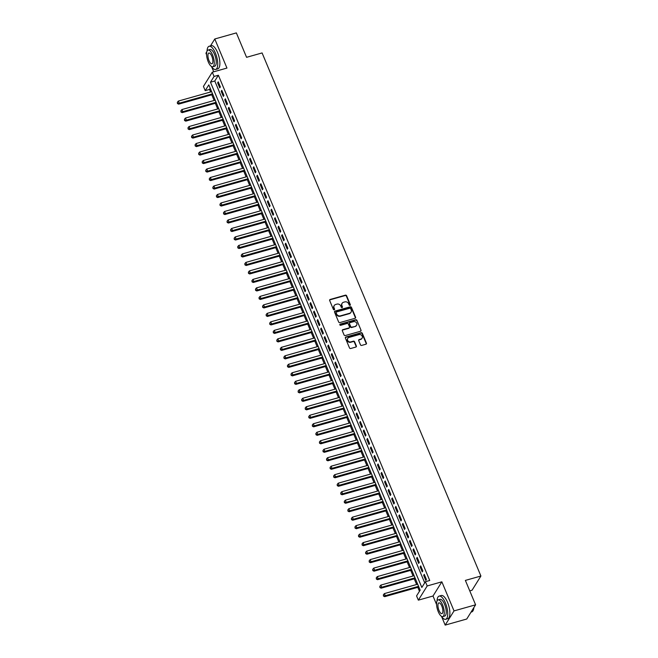 <?xml version="1.0" encoding="UTF-8"?>
<svg xmlns="http://www.w3.org/2000/svg" width="658" height="658" viewBox="0 0 658 658"><rect width="100%" height="100%" fill="white"/><g stroke="black" fill="none" stroke-linecap="round" stroke-linejoin="round"><path stroke-width="0.99" d="M349.966 305.361A0.658 0.584 31.9 0 0 350.319 304.613L346.61 295.755A0.946 0.831 31.9 0 0 345.417 295.162L330.176 299.464A0.946 0.831 31.9 0 0 329.674 300.533L333.384 309.392A0.658 0.584 31.9 0 0 334.535 309.573A0.658 0.584 31.9 0 0 334.568 309.054L334.091 307.911A3.027 2.673 31.9 0 1 335.679 304.481L336.954 304.119A3.027 2.673 31.9 0 1 340.778 306.019L341.255 307.171A0.658 0.584 31.9 0 0 342.415 307.352A0.658 0.584 31.9 0 0 342.44 306.834L341.963 305.69A3.027 2.673 31.9 0 1 343.558 302.252L344.825 301.899A3.027 2.673 31.9 0 1 348.65 303.799L349.135 304.95A0.658 0.584 31.9 0 0 349.966 305.361M350.122 305.296A0.658 0.584 31.9 0 0 350.081 304.999L346.371 296.141A0.946 0.831 31.9 0 0 345.179 295.549L329.938 299.842A0.946 0.831 31.9 0 0 329.633 300.007M334.371 309.737A0.658 0.584 31.9 0 0 334.33 309.441L334.091 307.911M342.25 307.516A0.658 0.584 31.9 0 0 342.201 307.22L341.963 305.69M360.469 344.825A0.946 0.831 31.9 0 0 361.661 345.417L365.938 344.216A0.946 0.831 31.9 0 0 366.432 343.139L362.319 333.31A0.946 0.831 31.9 0 0 361.127 332.709L345.886 337.011A0.946 0.831 31.9 0 0 345.384 338.08L349.497 347.918A0.946 0.831 31.9 0 0 350.698 348.51L355.863 347.054A0.946 0.831 31.9 0 0 356.356 345.985L354.596 341.773A0.946 0.831 31.9 0 0 353.404 341.181L350.837 341.905A2.525 2.229 31.9 0 1 348.979 337.447L359.013 334.609A2.525 2.229 31.9 0 1 360.872 339.076L359.202 339.544A0.946 0.831 31.9 0 0 358.7 340.614L360.469 344.825M425.422 581.705L427.19 585.957L418.348 600.154L416.572 595.909L420.158 590.152L208.8 84.89L205.214 90.648L203.437 86.404L212.287 72.199L214.064 76.451L210.478 82.201L421.827 587.462L425.422 581.705L429.732 580.488L218.374 75.234L214.064 76.451M212.287 72.199L226.952 68.07L214.788 38.978L236.354 32.9L246.569 57.312L262.09 52.936L480.908 576.03L465.379 580.405L475.594 604.817L454.028 610.904L441.855 581.82L427.19 585.957M355.09 318.291A0.946 0.831 31.9 0 0 355.591 317.222L351.479 307.385A0.946 0.831 31.9 0 0 350.278 306.793L335.037 311.086A0.946 0.831 31.9 0 0 334.544 312.163L338.656 321.992A0.946 0.831 31.9 0 0 339.849 322.593L355.09 318.291M356.899 320.347L361.012 330.184A0.946 0.831 31.9 0 1 360.518 331.254L345.269 335.555A0.946 0.831 31.9 0 1 344.076 334.955L342.316 330.752A0.946 0.831 31.9 0 1 342.818 329.674L348.995 327.931A0.946 0.831 31.9 0 0 349.497 326.861L348.329 324.065A0.946 0.831 31.9 0 0 347.128 323.473L340.696 325.291A0.658 0.584 31.9 0 1 339.89 324.353A0.658 0.584 31.9 0 1 340.211 324.123L355.707 319.755A0.946 0.831 31.9 0 1 356.899 320.347L361.012 330.184M475.594 604.817L466.744 619.022L445.178 625.1L454.028 610.904M214.788 38.978L210.486 45.879M206.793 51.818L205.938 53.183L206.571 54.696M220.372 86.93L218.242 81.839L217.642 82.793L219.772 87.892L220.372 86.93M223.926 95.418L221.795 90.327L221.195 91.289L223.325 96.381L223.926 95.418M227.479 103.915L225.349 98.815L224.748 99.777L226.878 104.877L227.479 103.915M231.032 112.403L228.902 107.312L228.301 108.274L230.432 113.365L231.032 112.403M234.585 120.899L232.447 115.8L231.855 116.762L233.985 121.853L234.585 120.899M238.13 129.387L236 124.296L235.408 125.25L237.538 130.35L238.13 129.387M241.683 137.884L239.553 132.784L238.953 133.747L241.091 138.838L241.683 137.884M245.237 146.372L243.106 141.281L242.506 142.235L244.636 147.334L245.237 146.372M248.79 154.869L246.66 149.769L246.059 150.731L248.189 155.823L248.79 154.869M252.343 163.357L250.213 158.257L249.612 159.22L251.743 164.319L252.343 163.357M255.896 171.845L253.766 166.754L253.166 167.716L255.296 172.807L255.896 171.845M259.449 180.341L257.319 175.242L256.719 176.204L258.849 181.295L259.449 180.341M263.003 188.83L260.864 183.738L260.272 184.692L262.402 189.792L263.003 188.83M266.548 197.326L264.417 192.226L263.825 193.189L265.955 198.28L266.548 197.326M270.101 205.814L267.971 200.723L267.37 201.677L269.509 206.776L270.101 205.814M273.654 214.311L271.524 209.211L270.923 210.173L273.054 215.265L273.654 214.311M277.207 222.799L275.077 217.708L274.476 218.662L276.607 223.761L277.207 222.799M280.76 231.287L278.63 226.196L278.03 227.158L280.16 232.249L280.76 231.287M284.314 239.783L282.183 234.684L281.583 235.646L283.713 240.738L284.314 239.783M287.867 248.272L285.736 243.18L285.136 244.134L287.266 249.234L287.867 248.272M291.42 256.768L289.281 251.669L288.689 252.631L290.82 257.722L291.42 256.768M294.965 265.256L292.835 260.165L292.242 261.119L294.373 266.219L294.965 265.256M298.518 273.753L296.388 268.653L295.787 269.615L297.926 274.707L298.518 273.753M302.071 282.241L299.941 277.15L299.341 278.104L301.471 283.203L302.071 282.241M305.625 290.729L303.494 285.638L302.894 286.6L305.024 291.691L305.625 290.729M309.178 299.226L307.047 294.126L306.447 295.088L308.577 300.18L309.178 299.226M312.731 307.714L310.601 302.622L310 303.577L312.131 308.676L312.731 307.714M316.284 316.21L314.154 311.111L313.553 312.073L315.684 317.164L316.284 316.21M319.837 324.698L317.699 319.607L317.107 320.561L319.237 325.661L319.837 324.698M323.382 333.195L321.252 328.095L320.66 329.058L322.79 334.149L323.382 333.195M326.936 341.683L324.805 336.592L324.205 337.546L326.343 342.645L326.936 341.683M330.489 350.171L328.358 345.08L327.758 346.042L329.888 351.133L330.489 350.171M334.042 358.668L331.912 353.568L331.311 354.53L333.441 359.63L334.042 358.668M337.595 367.156L335.465 362.065L334.864 363.019L336.995 368.118L337.595 367.156M341.148 375.652L339.018 370.553L338.418 371.515L340.548 376.606L341.148 375.652M344.702 384.14L342.571 379.049L341.971 380.003L344.101 385.103L344.702 384.14M348.255 392.637L346.116 387.537L345.524 388.5L347.654 393.591L348.255 392.637M351.8 401.125L349.669 396.034L349.077 396.988L351.207 402.087L351.8 401.125M355.353 409.613L353.223 404.522L352.622 405.484L354.761 410.576L355.353 409.613M358.906 418.11L356.776 413.01L356.175 413.972L358.306 419.072L358.906 418.11M362.459 426.598L360.329 421.507L359.729 422.461L361.859 427.56L362.459 426.598M366.012 435.094L363.882 429.995L363.282 430.957L365.412 436.048L366.012 435.094M369.566 443.582L367.435 438.491L366.835 439.445L368.965 444.545L369.566 443.582M373.119 452.079L370.989 446.979L370.388 447.942L372.518 453.033L373.119 452.079M376.672 460.567L374.534 455.476L373.941 456.43L376.072 461.529L376.672 460.567M380.217 469.055L378.087 463.964L377.495 464.926L379.625 470.018L380.217 469.055M383.77 477.552L381.64 472.452L381.04 473.415L383.178 478.514L383.77 477.552M387.323 486.04L385.193 480.949L384.593 481.911L386.723 487.002L387.323 486.04M390.877 494.536L388.746 489.437L388.146 490.399L390.276 495.49L390.877 494.536M394.43 503.025L392.3 497.933L391.699 498.887L393.829 503.987L394.43 503.025M397.983 511.521L395.853 506.421L395.252 507.384L397.383 512.475L397.983 511.521M401.536 520.009L399.406 514.918L398.806 515.872L400.936 520.971L401.536 520.009M405.089 528.497L402.951 523.406L402.359 524.368L404.489 529.46L405.089 528.497M408.634 536.994L406.504 531.894L405.912 532.857L408.042 537.956L408.634 536.994M412.188 545.482L410.057 540.391L409.457 541.353L411.595 546.444L412.188 545.482M415.741 553.978L413.611 548.879L413.01 549.841L415.14 554.933L415.741 553.978M419.294 562.467L417.164 557.375L416.563 558.329L418.694 563.429L419.294 562.467M422.847 570.963L420.717 565.864L420.117 566.826L422.247 571.917L422.847 570.963M218.374 75.234L214.788 80.992L424.714 582.832M423.67 575.314L425.8 580.414L426.4 579.451L424.27 574.36L423.67 575.314L424.566 575.067M210.231 88.304L209.532 89.43L210.593 91.98M211.777 94.81L214.146 100.468M215.331 103.298L217.699 108.965M218.884 111.794L221.252 117.453M222.437 120.282L224.806 125.949M225.99 128.779L228.359 134.438M229.543 137.267L231.912 142.926M233.088 145.763L235.457 151.422M236.641 154.252L239.01 159.91M240.195 162.74L242.563 168.407M243.748 171.236L246.117 176.895M247.301 179.724L249.67 185.392M250.854 188.221L253.223 193.88M254.407 196.709L256.776 202.368M257.961 205.206L260.329 210.864M261.506 213.694L263.874 219.353M265.059 222.182L267.428 227.849M268.612 230.678L270.981 236.337M272.165 239.167L274.534 244.834M275.718 247.663L278.087 253.322M279.272 256.151L281.64 261.818M282.825 264.648L285.194 270.306M286.378 273.136L288.747 278.795M289.923 281.624L292.292 287.291M293.476 290.12L295.845 295.779M297.029 298.609L299.398 304.276M300.583 307.105L302.951 312.764M304.136 315.593L306.505 321.26M307.689 324.09L310.058 329.748M311.242 332.578L313.611 338.237M314.795 341.066L317.164 346.733M318.34 349.562L320.709 355.221M321.894 358.051L324.262 363.718M325.447 366.547L327.816 372.206M329 375.035L331.369 380.702M332.553 383.532L334.922 389.191M336.106 392.02L338.475 397.679M339.66 400.516L342.028 406.175M343.213 409.005L345.582 414.663M346.758 417.493L349.127 423.16M350.311 425.989L352.68 431.648M353.864 434.477L356.233 440.144M357.417 442.974L359.786 448.633M360.971 451.462L363.339 457.121M364.524 459.958L366.893 465.617M368.077 468.447L370.446 474.105M371.63 476.935L373.999 482.602M375.175 485.431L377.544 491.09M378.728 493.919L381.097 499.587M382.282 502.416L384.65 508.075M385.835 510.904L388.204 516.563M389.388 519.401L391.757 525.059M392.941 527.889L395.31 533.548M396.494 536.377L398.863 542.044M400.048 544.873L402.416 550.532M403.593 553.362L405.961 559.029M407.146 561.858L409.515 567.517M410.699 570.346L413.068 576.005M414.252 578.843L416.621 584.501M417.805 587.331L419.459 591.279M469.754 590.876L472.057 590.226L480.908 576.03M441.855 581.82L433.013 596.016L436.575 604.538M441.633 616.62L445.178 625.1M433.013 596.016L418.348 600.154M209.532 89.43L205.214 90.648M211.629 66.779L213.727 71.796M214.788 80.992L210.478 82.201M217.642 82.793L218.538 82.546M221.195 91.289L222.091 91.034M224.748 99.777L225.645 99.523M228.301 108.274L229.198 108.019M231.855 116.762L232.743 116.507M235.408 125.25L236.296 125.004M238.953 133.747L239.849 133.492M242.506 142.235L243.402 141.988M246.059 150.731L246.956 150.476M249.612 159.22L250.509 158.965M253.166 167.716L254.062 167.461M256.719 176.204L257.615 175.949M260.272 184.692L261.16 184.446M263.825 193.189L264.713 192.934M267.37 201.677L268.267 201.43M270.923 210.173L271.82 209.918M274.476 218.662L275.373 218.407M278.03 227.158L278.926 226.903M281.583 235.646L282.479 235.391M285.136 244.134L286.033 243.888M288.689 252.631L289.578 252.376M292.242 261.119L293.131 260.872M295.787 269.615L296.684 269.361M299.341 278.104L300.237 277.857M302.894 286.6L303.79 286.345M306.447 295.088L307.344 294.833M310 303.577L310.897 303.33M313.553 312.073L314.45 311.818M317.107 320.561L317.995 320.314M320.66 329.058L321.548 328.803M324.205 337.546L325.101 337.299M327.758 346.042L328.655 345.787M331.311 354.53L332.208 354.275M334.864 363.019L335.761 362.772M338.418 371.515L339.314 371.26M341.971 380.003L342.867 379.756M345.524 388.5L346.412 388.245M349.077 396.988L349.966 396.741M352.622 405.484L353.519 405.229M356.175 413.972L357.072 413.718M359.729 422.461L360.625 422.214M363.282 430.957L364.178 430.702M366.835 439.445L367.732 439.199M370.388 447.942L371.285 447.687M373.941 456.43L374.83 456.183M377.495 464.926L378.383 464.671M381.04 473.415L381.936 473.16M384.593 481.911L385.489 481.656M388.146 490.399L389.043 490.144M391.699 498.887L392.596 498.641M395.252 507.384L396.149 507.129M398.806 515.872L399.702 515.625M402.359 524.368L403.247 524.113M405.912 532.857L406.8 532.602M409.457 541.353L410.353 541.098M413.01 549.841L413.907 549.586M416.563 558.329L417.46 558.083M420.117 566.826L421.013 566.571M341.995 303.519A3.027 2.673 31.9 0 0 341.724 306.069M334.116 305.74A3.027 2.673 31.9 0 0 333.853 308.289M355.394 318.135A0.946 0.831 31.9 0 0 355.353 317.6L351.24 307.771A0.946 0.831 31.9 0 0 350.04 307.171L334.799 311.473A0.946 0.831 31.9 0 0 334.494 311.629M350.673 308.635A0.658 0.584 31.9 0 0 349.834 308.215L336.46 311.991A0.658 0.584 31.9 0 0 336.106 312.739L336.616 313.948A3.027 2.673 31.9 0 0 340.441 315.856L349.587 313.274A3.027 2.673 31.9 0 0 351.183 309.844L350.673 308.635M336.065 312.443A0.658 0.584 31.9 0 0 335.868 313.126L336.106 312.739M350.911 312.394A3.027 2.673 31.9 0 1 349.349 313.66L340.202 316.235A3.027 2.673 31.9 0 1 336.378 314.335L335.868 313.126M360.823 331.089A0.946 0.831 31.9 0 0 360.773 330.563M349.299 327.774A0.946 0.831 31.9 0 1 348.756 328.317L342.579 330.061A0.946 0.831 31.9 0 0 342.275 330.217M356.661 320.726A0.946 0.831 31.9 0 0 355.46 320.133L339.972 324.501A0.658 0.584 31.9 0 0 339.816 324.575M355.41 326.121A2.525 2.229 31.9 0 0 353.543 321.663L350.007 322.659A0.946 0.831 31.9 0 0 349.513 323.736L350.681 326.524A0.946 0.831 31.9 0 0 351.874 327.125L355.172 326.508A2.525 2.229 31.9 0 0 356.496 325.414M349.464 323.201A0.946 0.831 31.9 0 0 349.275 324.114L349.513 323.736M355.172 326.508L351.635 327.503A0.946 0.831 31.9 0 1 350.443 326.911L349.275 324.114M361.958 338.368A2.525 2.229 31.9 0 1 360.633 339.454L358.964 339.931A0.946 0.831 31.9 0 0 358.659 340.087M347.654 338.533A2.525 2.229 31.9 0 0 350.599 342.283L350.837 341.905M356.167 346.898A0.946 0.831 31.9 0 0 356.118 346.371L354.358 342.16A0.946 0.831 31.9 0 0 353.165 341.568L350.599 342.283M366.243 344.052A0.946 0.831 31.9 0 0 366.193 343.525L362.081 333.688A0.946 0.831 31.9 0 0 360.888 333.096L345.647 337.398A0.946 0.831 31.9 0 0 345.343 337.554M211.646 91.684L178.367 101.069L179.256 103.191L178.655 104.153L212.83 94.513M177.685 103.158L177.331 102.311L177.446 103.545L179.256 103.191L212.534 93.806M177.331 102.311L178.367 101.069M178.655 104.153L177.446 103.545M211.382 66.425A12.041 4.409 -105.7 0 0 215.659 69.435A12.041 4.409 -105.7 0 0 215.38 53.051A12.041 4.409 -105.7 0 0 209.121 46.266A12.041 4.409 -105.7 0 0 207.056 51.061M215.659 69.435L217.814 68.827A12.041 4.409 -105.7 0 0 217.535 52.443A12.041 4.409 -105.7 0 0 211.284 45.657L209.121 46.266M208.051 50.066L210.042 49.506A8.669 3.175 74.3 0 1 214.541 54.4A8.669 3.175 74.3 0 1 214.747 66.195L212.764 66.754A8.669 3.175 -105.7 0 0 212.559 54.959A8.669 3.175 -105.7 0 0 208.051 50.066A8.669 3.175 -105.7 0 0 208.257 61.86A8.669 3.175 -105.7 0 0 212.764 66.754M209.022 60.635A5.585 2.04 -105.7 0 0 211.925 63.785A5.585 2.04 -105.7 0 0 211.794 56.185A5.585 2.04 -105.7 0 0 208.89 53.035A5.585 2.04 -105.7 0 0 209.022 60.635M441.386 616.266A12.041 4.409 -105.7 0 0 445.663 619.277A12.041 4.409 -105.7 0 0 445.384 602.893A12.041 4.409 -105.7 0 0 439.125 596.107A12.041 4.409 -105.7 0 0 437.052 600.902M445.663 619.277L447.818 618.668A12.041 4.409 -105.7 0 0 447.539 602.284A12.041 4.409 -105.7 0 0 441.288 595.498L439.125 596.107M438.055 599.907L440.046 599.348A8.669 3.175 74.3 0 1 444.545 604.241A8.669 3.175 74.3 0 1 444.75 616.036L442.768 616.595A8.669 3.175 -105.7 0 0 442.563 604.801A8.669 3.175 -105.7 0 0 438.055 599.907A8.669 3.175 -105.7 0 0 438.261 611.701A8.669 3.175 -105.7 0 0 442.768 616.595M439.026 610.476A5.585 2.04 -105.7 0 0 441.929 613.626A5.585 2.04 -105.7 0 0 441.798 606.026A5.585 2.04 -105.7 0 0 438.894 602.876A5.585 2.04 -105.7 0 0 439.026 610.476M471.046 612.121L471.712 611.932A12.041 4.409 -105.7 0 0 473.118 610.525A12.041 4.409 -105.7 0 0 473.752 607.778M473.875 607.573A11.754 4.302 74.3 0 1 473.267 610.213A11.754 4.302 74.3 0 1 473.192 610.361M215.199 100.172L181.921 109.557L182.809 111.687L182.208 112.641L216.383 103.002M181.238 111.654L180.884 110.799L180.999 112.033L182.809 111.687L216.087 102.294M180.884 110.799L181.921 109.557M182.208 112.641L180.999 112.033M218.752 108.669L185.474 118.053L186.362 120.175L185.762 121.138L219.928 111.498M184.791 120.143L184.437 119.295L184.553 120.529L186.362 120.175L219.64 110.791M184.437 119.295L185.474 118.053M185.762 121.138L184.553 120.529M222.297 117.157L189.027 126.542L189.907 128.664L189.315 129.626L223.481 119.986M188.344 128.631L187.991 127.784L188.106 129.017L189.907 128.664L223.185 119.279M187.991 127.784L189.027 126.542M189.315 129.626L188.106 129.017M225.85 125.653L192.572 135.038L193.46 137.16L192.868 138.114L227.035 128.483M191.897 137.127L191.544 136.28L191.659 137.506L193.46 137.16L226.739 127.775M191.544 136.28L192.572 135.038M192.868 138.114L191.659 137.506M229.403 134.142L196.125 143.526L197.013 145.648L196.421 146.611L230.588 136.971M195.451 145.615L195.089 144.768L195.212 146.002L197.013 145.648L230.292 136.264M195.089 144.768L196.125 143.526M196.421 146.611L195.212 146.002M232.957 142.638L199.678 152.023L200.567 154.145L199.966 155.099L234.141 145.467M199.004 154.112L198.642 153.256L198.757 154.49L200.567 154.145L233.845 144.76M198.642 153.256L199.678 152.023M199.966 155.099L198.757 154.49M236.51 151.126L203.232 160.511L204.12 162.633L203.519 163.595L237.694 153.956M202.549 162.6L202.195 161.753L202.31 162.987L204.12 162.633L237.398 153.248M202.195 161.753L203.232 160.511M203.519 163.595L202.31 162.987M240.063 159.614L206.785 168.999L207.673 171.129L207.073 172.083L241.247 162.444M206.102 171.096L205.748 170.241L205.864 171.475L207.673 171.129L240.951 161.736M205.748 170.241L206.785 168.999M207.073 172.083L205.864 171.475M243.616 168.111L210.338 177.496L211.226 179.618L210.626 180.58L244.801 170.94M209.655 179.585L209.302 178.737L209.417 179.971L211.226 179.618L244.505 170.233M209.302 178.737L210.338 177.496M210.626 180.58L209.417 179.971M247.169 176.599L213.891 185.984L214.779 188.106L214.179 189.068L248.346 179.428M213.208 188.073L212.855 187.226L212.97 188.459L214.779 188.106L248.058 178.721M212.855 187.226L213.891 185.984M214.179 189.068L212.97 188.459M250.714 185.095L217.444 194.48L218.324 196.602L217.732 197.556L251.899 187.925M216.762 196.569L216.408 195.722L216.523 196.956L218.324 196.602L251.603 187.217M216.408 195.722L217.444 194.48M217.732 197.556L216.523 196.956M254.268 193.584L220.989 202.968L221.878 205.09L221.285 206.053L255.452 196.413M220.315 205.057L219.961 204.21L220.076 205.444L221.878 205.09L255.156 195.706M219.961 204.21L220.989 202.968M221.285 206.053L220.076 205.444M257.821 202.08L224.542 211.465L225.431 213.587L224.839 214.541L259.005 204.909M223.868 213.554L223.506 212.699L223.63 213.932L225.431 213.587L258.709 204.202M223.506 212.699L224.542 211.465M224.839 214.541L223.63 213.932M261.374 210.568L228.096 219.953L228.984 222.075L228.384 223.037L262.558 213.398M227.421 222.042L227.059 221.195L227.174 222.429L228.984 222.075L262.262 212.69M227.059 221.195L228.096 219.953M228.384 223.037L227.174 222.429M264.927 219.056L231.649 228.441L232.537 230.571L231.937 231.526L266.112 221.886M230.966 230.539L230.613 229.683L230.728 230.917L232.537 230.571L265.816 221.187M230.613 229.683L231.649 228.441M231.937 231.526L230.728 230.917M268.48 227.553L235.202 236.938L236.09 239.06L235.49 240.022L269.665 230.382M234.519 239.027L234.166 238.18L234.281 239.413L236.09 239.06L269.369 229.675M234.166 238.18L235.202 236.938M235.49 240.022L234.281 239.413M272.034 236.041L238.755 245.426L239.644 247.548L239.043 248.51L273.218 238.87M238.073 247.515L237.719 246.668L237.834 247.901L239.644 247.548L272.922 238.163M237.719 246.668L238.755 245.426M239.043 248.51L237.834 247.901M275.587 244.537L242.309 253.922L243.197 256.044L242.596 256.998L276.763 247.367M241.626 256.011L241.272 255.164L241.387 256.398L243.197 256.044L276.475 246.66M241.272 255.164L242.309 253.922M242.596 256.998L241.387 256.398M279.132 253.026L245.862 262.41L246.742 264.532L246.15 265.495L280.316 255.855M245.179 264.5L244.825 263.652L244.941 264.886L246.742 264.532L280.02 255.148M244.825 263.652L245.862 262.41M246.15 265.495L244.941 264.886M282.685 261.522L249.407 270.907L250.295 273.029L249.703 273.983L283.869 264.351M248.732 272.996L248.379 272.141L248.494 273.374L250.295 273.029L283.573 263.644M248.379 272.141L249.407 270.907M249.703 273.983L248.494 273.374M286.238 270.01L252.96 279.395L253.848 281.517L253.256 282.479L287.423 272.84M252.285 281.484L251.924 280.637L252.047 281.871L253.848 281.517L287.127 272.132M251.924 280.637L252.96 279.395M253.256 282.479L252.047 281.871M289.791 278.499L256.513 287.883L257.401 290.014L256.801 290.968L290.976 281.336M255.839 289.981L255.477 289.125L255.592 290.359L257.401 290.014L290.68 280.629M255.477 289.125L256.513 287.883M256.801 290.968L255.592 290.359M293.345 286.995L260.066 296.38L260.955 298.502L260.354 299.464L294.529 289.824M259.384 298.469L259.03 297.622L259.145 298.855L260.955 298.502L294.233 289.117M259.03 297.622L260.066 296.38M260.354 299.464L259.145 298.855M296.898 295.483L263.619 304.868L264.508 306.99L263.907 307.952L298.082 298.313M262.937 306.957L262.583 306.11L262.698 307.344L264.508 306.99L297.786 297.605M262.583 306.11L263.619 304.868M263.907 307.952L262.698 307.344M300.451 303.98L267.173 313.364L268.061 315.486L267.461 316.449L301.635 306.809M266.49 315.453L266.136 314.606L266.251 315.84L268.061 315.486L301.339 306.102M266.136 314.606L267.173 313.364M267.461 316.449L266.251 315.84M304.004 312.468L270.726 321.852L271.614 323.975L271.014 324.937L305.18 315.297M270.043 323.942L269.69 323.094L269.805 324.328L271.614 323.975L304.893 314.59M269.69 323.094L270.726 321.852M271.014 324.937L269.805 324.328M307.549 320.964L274.279 330.349L275.159 332.471L274.567 333.425L308.734 323.794M273.596 332.438L273.243 331.591L273.358 332.816L275.159 332.471L308.438 323.086M273.243 331.591L274.279 330.349M274.567 333.425L273.358 332.816M311.102 329.452L277.824 338.837L278.712 340.959L278.12 341.921L312.287 332.282M277.15 340.926L276.796 340.079L276.911 341.313L278.712 340.959L311.991 331.574M276.796 340.079L277.824 338.837M278.12 341.921L276.911 341.313M314.656 337.941L281.377 347.325L282.266 349.456L281.673 350.41L315.84 340.778M280.703 349.423L280.349 348.567L280.464 349.801L282.266 349.456L315.544 340.071M280.349 348.567L281.377 347.325M281.673 350.41L280.464 349.801M318.209 346.437L284.93 355.822L285.819 357.944L285.218 358.906L319.393 349.266M284.256 357.911L283.894 357.064L284.009 358.297L285.819 357.944L319.097 348.559M283.894 357.064L284.93 355.822M285.218 358.906L284.009 358.297M321.762 354.925L288.484 364.31L289.372 366.432L288.772 367.394L322.946 357.755M287.801 366.399L287.447 365.552L287.562 366.786L289.372 366.432L322.65 357.047M287.447 365.552L288.484 364.31M288.772 367.394L287.562 366.786M325.315 363.422L292.037 372.806L292.925 374.928L292.325 375.891L326.5 366.251M291.354 374.896L291 374.048L291.116 375.282L292.925 374.928L326.204 365.544M291 374.048L292.037 372.806M292.325 375.891L291.116 375.282M328.868 371.91L295.59 381.295L296.478 383.417L295.878 384.379L330.053 374.739M294.907 383.384L294.554 382.537L294.669 383.77L296.478 383.417L329.757 374.032M294.554 382.537L295.59 381.295M295.878 384.379L294.669 383.77M332.422 380.406L299.143 389.791L300.032 391.913L299.431 392.867L333.598 383.236M298.461 391.88L298.107 391.033L298.222 392.258L300.032 391.913L333.31 382.528M298.107 391.033L299.143 389.791M299.431 392.867L298.222 392.258M335.967 388.894L302.696 398.279L303.577 400.401L302.984 401.364L337.151 391.724M302.014 400.368L301.66 399.521L301.775 400.755L303.577 400.401L336.855 391.017M301.66 399.521L302.696 398.279M302.984 401.364L301.775 400.755M339.52 397.383L306.241 406.776L307.13 408.898L306.538 409.852L340.704 400.22M305.567 408.865L305.213 408.009L305.328 409.243L307.13 408.898L340.408 399.513M305.213 408.009L306.241 406.776M306.538 409.852L305.328 409.243M343.073 405.879L309.795 415.264L310.683 417.386L310.091 418.348L344.257 408.708M309.12 417.353L308.767 416.506L308.882 417.74L310.683 417.386L343.961 408.001M308.767 416.506L309.795 415.264M310.091 418.348L308.882 417.74M346.626 414.367L313.348 423.752L314.236 425.874L313.636 426.836L347.811 417.197M312.673 425.849L312.311 424.994L312.427 426.228L314.236 425.874L347.514 416.489M312.311 424.994L313.348 423.752M313.636 426.836L312.427 426.228M350.179 422.864L316.901 432.248L317.789 434.37L317.189 435.333L351.364 425.693M316.218 434.338L315.865 433.49L315.98 434.724L317.789 434.37L351.068 424.986M315.865 433.49L316.901 432.248M317.189 435.333L315.98 434.724M353.733 431.352L320.454 440.737L321.343 442.859L320.742 443.821L354.917 434.181M319.772 442.826L319.418 441.979L319.533 443.212L321.343 442.859L354.621 433.474M319.418 441.979L320.454 440.737M320.742 443.821L319.533 443.212M357.286 439.848L324.007 449.233L324.896 451.355L324.295 452.309L358.47 442.678M323.325 451.322L322.971 450.475L323.086 451.701L324.896 451.355L358.174 441.97M322.971 450.475L324.007 449.233M324.295 452.309L323.086 451.701M360.839 448.337L327.561 457.721L328.449 459.843L327.849 460.806L362.015 451.166M326.878 459.81L326.524 458.963L326.639 460.197L328.449 459.843L361.727 450.459M326.524 458.963L327.561 457.721M327.849 460.806L326.639 460.197M364.384 456.825L331.114 466.218L331.994 468.34L331.402 469.294L365.568 459.662M330.431 468.307L330.077 467.451L330.193 468.685L331.994 468.34L365.272 458.955M330.077 467.451L331.114 466.218M331.402 469.294L330.193 468.685M367.937 465.321L334.659 474.706L335.547 476.828L334.955 477.79L369.122 468.151M333.984 476.795L333.631 475.948L333.746 477.182L335.547 476.828L368.825 467.443M333.631 475.948L334.659 474.706M334.955 477.79L333.746 477.182M371.49 473.809L338.212 483.194L339.1 485.324L338.508 486.278L372.675 476.639M337.538 485.291L337.184 484.436L337.299 485.67L339.1 485.324L372.379 475.931M337.184 484.436L338.212 483.194M338.508 486.278L337.299 485.67M375.044 482.306L341.765 491.69L342.654 493.813L342.053 494.775L376.228 485.135M341.091 493.78L340.729 492.932L340.852 494.166L342.654 493.813L375.932 484.428M340.729 492.932L341.765 491.69M342.053 494.775L340.852 494.166M378.597 490.794L345.318 500.179L346.207 502.301L345.606 503.263L379.781 493.623M344.636 502.268L344.282 501.421L344.397 502.654L346.207 502.301L379.485 492.916M344.282 501.421L345.318 500.179M345.606 503.263L344.397 502.654M382.15 499.29L348.872 508.675L349.76 510.797L349.159 511.751L383.334 502.12M348.189 510.764L347.835 509.917L347.95 511.143L349.76 510.797L383.038 501.412M347.835 509.917L348.872 508.675M349.159 511.751L347.95 511.143M385.703 507.779L352.425 517.163L353.313 519.285L352.713 520.248L386.888 510.608M351.742 519.252L351.388 518.405L351.504 519.639L353.313 519.285L386.591 509.901M351.388 518.405L352.425 517.163M352.713 520.248L351.504 519.639M389.256 516.267L355.978 525.66L356.866 527.782L356.266 528.736L390.441 519.104M355.295 527.749L354.942 526.894L355.057 528.127L356.866 527.782L390.145 518.397M354.942 526.894L355.978 525.66M356.266 528.736L355.057 528.127M392.801 524.763L359.531 534.148L360.411 536.27L359.819 537.232L393.986 527.593M358.849 536.237L358.495 535.39L358.61 536.624L360.411 536.27L393.69 526.885M358.495 535.39L359.531 534.148M359.819 537.232L358.61 536.624M396.355 533.251L363.076 542.636L363.964 544.766L363.372 545.721L397.539 536.081M362.402 544.734L362.048 543.878L362.163 545.112L363.964 544.766L397.243 535.373M362.048 543.878L363.076 542.636M363.372 545.721L362.163 545.112M399.908 541.748L366.629 551.133L367.518 553.255L366.925 554.217L401.092 544.577M365.955 553.222L365.601 552.375L365.716 553.608L367.518 553.255L400.796 543.87M365.601 552.375L366.629 551.133M366.925 554.217L365.716 553.608M403.461 550.236L370.183 559.621L371.071 561.743L370.47 562.705L404.645 553.065M369.508 561.71L369.146 560.863L369.27 562.096L371.071 561.743L404.349 552.358M369.146 560.863L370.183 559.621M370.47 562.705L369.27 562.096M407.014 558.732L373.736 568.117L374.624 570.239L374.024 571.193L408.199 561.562M373.053 570.206L372.699 569.359L372.815 570.585L374.624 570.239L407.902 560.855M372.699 569.359L373.736 568.117M374.024 571.193L372.815 570.585M410.567 567.221L377.289 576.605L378.177 578.727L377.577 579.69L411.752 570.05M376.606 578.695L376.253 577.847L376.368 579.081L378.177 578.727L411.456 569.343M376.253 577.847L377.289 576.605M377.577 579.69L376.368 579.081M414.121 575.717L380.842 585.102L381.73 587.224L381.13 588.178L415.305 578.547M380.159 587.191L379.806 586.336L379.921 587.569L381.73 587.224L415.009 577.839M379.806 586.336L380.842 585.102M381.13 588.178L379.921 587.569M417.674 584.205L384.395 593.59L385.284 595.712L384.683 596.674L418.858 587.035M383.713 595.679L383.359 594.832L383.474 596.066L385.284 595.712L418.562 586.327M383.359 594.832L384.395 593.59M384.683 596.674L383.474 596.066"/></g></svg>
